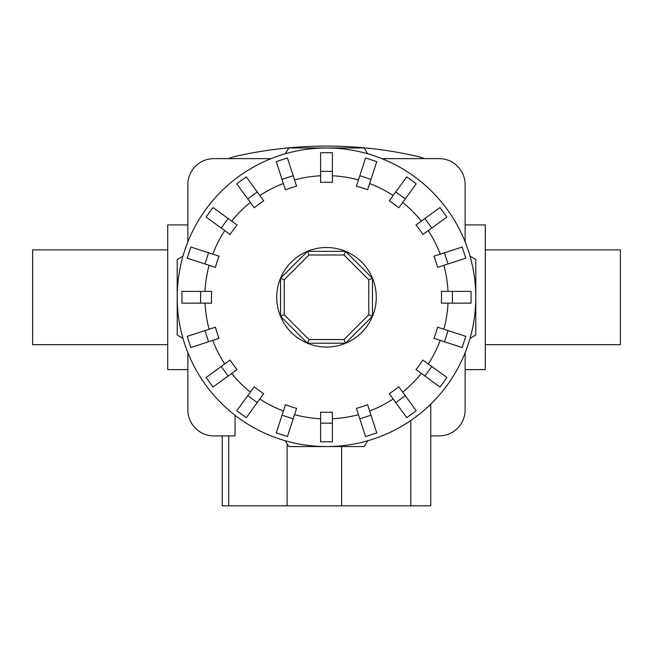 <?xml version="1.0" encoding="UTF-8"?>
<svg xmlns="http://www.w3.org/2000/svg" width="653" height="653" viewBox="0 0 653 653"><rect width="100%" height="100%" fill="white"/><g stroke="black" fill="none" stroke-linecap="round" stroke-linejoin="round"><path stroke-width="0.98" d="M187.868 224.934L167.723 224.934L167.723 369.606L187.868 369.606M485.277 249.879L620.35 249.879L620.35 344.67L485.277 344.67M167.723 344.67L32.65 344.67L32.65 249.879L167.723 249.879M465.132 369.606L485.277 369.606L485.277 224.934L465.132 224.934M452.39 303.147L441.387 303.147A115.042 115.042 0 0 0 441.387 291.393L471.058 291.393L471.058 303.147L452.39 303.147L452.39 291.393M448.048 263.959L437.583 267.363A115.042 115.042 0 0 0 433.951 256.18L462.161 247.014L465.793 258.188L448.048 263.959L444.415 252.776M431.804 228.028L422.899 234.5A115.042 115.042 0 0 0 415.994 224.983L439.991 207.548L446.905 217.057L431.804 228.028L424.899 218.518M405.252 198.879L398.787 207.776A115.042 115.042 0 0 0 389.278 200.871L406.713 176.865L416.222 183.779L405.252 198.879L395.742 191.966M370.994 179.355L367.59 189.819A115.042 115.042 0 0 0 356.416 186.187L365.582 157.977L376.757 161.609L370.994 179.355L359.811 175.722M332.377 171.38L332.377 182.383A115.042 115.042 0 0 0 320.623 182.383L320.623 152.712L332.377 152.712L332.377 171.38L320.623 171.38M293.189 175.722L296.584 186.187A115.042 115.042 0 0 0 285.41 189.819L276.243 161.609L287.418 157.977L293.189 175.722L282.006 179.355M257.258 191.966L263.722 200.871A115.042 115.042 0 0 0 254.213 207.776L236.778 183.779L246.287 176.865L257.258 191.966L247.748 198.879M228.101 218.518L237.006 224.983A115.042 115.042 0 0 0 230.101 234.5L206.095 217.057L213.009 207.548L228.101 218.518L221.196 228.028M208.585 252.776L219.049 256.18A115.042 115.042 0 0 0 215.417 267.363L187.207 258.188L190.839 247.014L208.585 252.776L204.952 263.959M200.61 291.393L211.613 291.393A115.042 115.042 0 0 0 211.613 303.147L181.942 303.147L181.942 291.393L200.61 291.393L200.61 303.147M367.745 153.79A149.292 149.292 0 0 0 285.255 153.79L288.797 147.978L364.203 147.978L367.745 153.79M183.02 256.025A149.292 149.292 0 0 0 177.208 297.27L177.208 259.567L183.02 256.025M475.792 297.27A149.292 149.292 0 0 0 469.98 256.025L475.792 259.567L475.792 297.27A149.292 149.292 0 0 0 326.5 147.978A149.292 149.292 0 0 0 183.02 338.515L177.208 334.973L177.208 297.27A149.292 149.292 0 0 0 326.5 446.562A149.292 149.292 0 0 0 475.792 297.27L475.792 334.973L469.98 338.515A149.292 149.292 0 0 0 326.5 147.978A149.292 149.292 0 0 0 177.208 297.27M376.267 297.27A49.767 49.767 0 0 0 326.5 247.503A49.767 49.767 0 0 0 276.733 297.27A49.767 49.767 0 0 0 326.5 347.037A49.767 49.767 0 0 0 376.267 297.27M368.765 314.779L344.009 339.536L308.991 339.536L284.235 314.779L284.235 279.762L308.991 255.005L344.009 255.005L368.765 279.762L368.765 314.779L372.439 316.297L345.527 343.209L344.009 339.536M345.527 343.209L307.473 343.209L308.991 339.536M307.473 343.209L280.561 316.297L284.235 314.779M280.561 316.297L280.561 278.243L284.235 279.762M280.561 278.243L307.473 251.332L308.991 255.005M307.473 251.332L345.527 251.332L344.009 255.005M345.527 251.332L372.439 278.243L368.765 279.762M372.439 278.243L372.439 316.297M222.232 435.902L222.232 505.814L430.768 505.814L430.768 404.117L430.768 435.902L439.167 435.902A25.965 25.965 0 0 0 465.132 409.937L465.132 352.685M187.868 352.685L187.868 409.937A25.965 25.965 0 0 0 213.833 435.902L235.047 435.902L235.047 415.275M381.915 158.638L439.167 158.638A25.965 25.965 0 0 1 465.132 184.603L465.132 241.863M187.868 241.863L187.868 184.603A25.965 25.965 0 0 1 213.833 158.638L271.085 158.638M285.255 440.759A149.292 149.292 0 0 0 326.5 446.562L288.797 446.562L285.255 440.759M326.5 446.562A149.292 149.292 0 0 0 367.745 440.759L364.203 446.562L326.5 446.562M448.048 330.581L437.583 327.186A115.042 115.042 0 0 1 433.951 338.36L462.161 347.535L465.793 336.352L448.048 330.581L444.415 341.764M431.804 366.513L422.899 360.048A115.042 115.042 0 0 1 415.994 369.557L439.991 386.992L446.905 377.483L431.804 366.513L424.899 376.022M405.252 395.669L398.787 386.764A115.042 115.042 0 0 1 389.278 393.677L406.713 417.675L416.222 410.761L405.252 395.669L395.742 402.575M370.994 415.186L367.59 404.721A115.042 115.042 0 0 1 356.416 408.354L365.582 436.571L376.757 432.939L370.994 415.186L359.811 418.818M332.377 423.168L332.377 412.157A115.042 115.042 0 0 1 320.623 412.157L320.623 441.828L332.377 441.828L332.377 423.168L320.623 423.168M293.189 418.818L296.584 408.354A115.042 115.042 0 0 1 285.41 404.721L276.243 432.939L287.418 436.571L293.189 418.818L282.006 415.186M257.258 402.575L263.722 393.677A115.042 115.042 0 0 1 254.213 386.764L236.778 410.761L246.287 417.675L257.258 402.575L247.748 395.669M228.101 376.022L237.006 369.557A115.042 115.042 0 0 1 230.101 360.048L206.095 377.483L213.009 386.992L228.101 376.022L221.196 366.513M208.585 341.764L219.049 338.36A115.042 115.042 0 0 1 215.417 327.186L187.207 336.352L190.839 347.535L208.585 341.764L204.952 330.581M228.509 158.638A61.611 61.611 0 0 1 237.129 156.026A406.648 406.648 0 0 1 415.871 156.026A61.611 61.611 0 0 1 424.491 158.638M447.991 291.393A121.629 121.629 0 0 0 443.86 265.322M440.228 254.139A121.629 121.629 0 0 0 428.246 230.615M421.332 221.106A121.629 121.629 0 0 0 402.664 202.438M393.155 195.533A121.629 121.629 0 0 0 369.631 183.542M358.456 179.91A121.629 121.629 0 0 0 332.377 175.779M320.623 175.779A121.629 121.629 0 0 0 294.544 179.91M283.369 183.542A121.629 121.629 0 0 0 259.845 195.533M250.336 202.438A121.629 121.629 0 0 0 231.668 221.106M224.754 230.615A121.629 121.629 0 0 0 212.772 254.139M209.14 265.322A121.629 121.629 0 0 0 205.009 291.393M228.689 435.902L228.689 505.814M287.124 443.82L287.124 505.814M341.625 446.562L341.625 505.814M410.778 420.508L410.778 505.814M443.86 329.226A121.629 121.629 0 0 0 447.991 303.147M428.246 363.925A121.629 121.629 0 0 0 440.228 340.401M402.664 392.102A121.629 121.629 0 0 0 421.332 373.434M369.631 410.998A121.629 121.629 0 0 0 393.155 399.016M332.377 418.761A121.629 121.629 0 0 0 358.456 414.631M294.544 414.631A121.629 121.629 0 0 0 320.623 418.761M259.845 399.016A121.629 121.629 0 0 0 283.369 410.998M231.668 373.434A121.629 121.629 0 0 0 250.336 392.102M212.772 340.401A121.629 121.629 0 0 0 224.754 363.925M205.009 303.147A121.629 121.629 0 0 0 209.14 329.226"/></g></svg>
